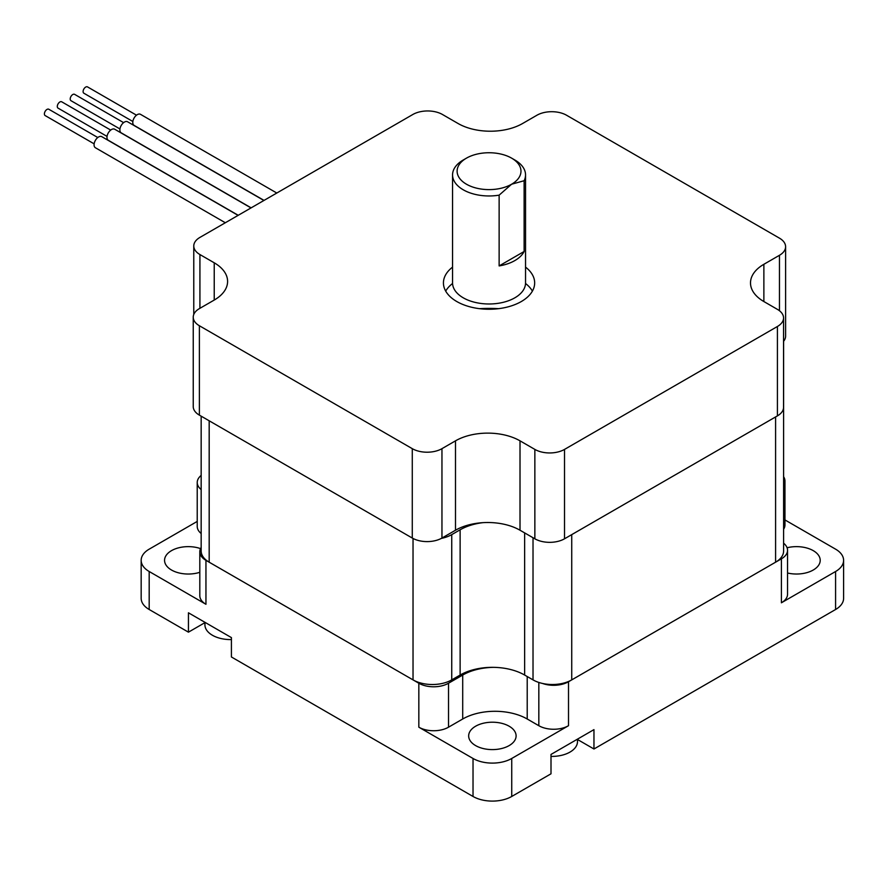 <?xml version="1.0" encoding="UTF-8"?>
<svg xmlns="http://www.w3.org/2000/svg" width="888" height="888" viewBox="0 0 888 888"><rect width="100%" height="100%" fill="white"/><g stroke="black" fill="none" stroke-linecap="round" stroke-linejoin="round"><path stroke-width="1.33" d="M201.165 416.161L201.165 551.026A27.373 15.806 0 0 0 209.18 562.193L413.031 679.886A27.373 15.806 0 0 0 451.737 679.886L460.128 675.047A45.621 26.34 180 0 1 524.642 675.047L533.022 679.886A27.373 15.806 0 0 0 571.728 679.886L775.59 562.193A27.373 15.806 0 0 0 783.605 551.026L783.605 405.761A27.373 15.806 0 0 0 783.56 404.828M441.336 538.394A27.373 15.806 0 0 0 451.737 534.632L460.128 529.792A45.621 26.34 180 0 1 482.717 522.677M571.728 679.886L571.728 534.632L775.59 416.938L775.59 562.193M783.56 406.693A27.373 15.806 0 0 0 783.605 405.761L783.605 341.281M225.33 222.755L95.393 147.741A6.383 3.685 -60 0 1 94.073 144.811A6.383 3.685 -60 0 1 96.859 138.384A6.383 3.685 -60 0 1 101.787 136.674L238.095 215.373M238.228 215.296L108.303 140.293A6.383 3.685 -60 0 1 106.971 137.363A6.383 3.685 -60 0 1 109.768 130.936A6.383 3.685 -60 0 1 114.685 129.226L251.004 207.925M251.126 207.848L121.201 132.834A6.383 3.685 -60 0 1 119.88 129.914A6.383 3.685 -60 0 1 122.666 123.488A6.383 3.685 -60 0 1 127.583 121.778L263.903 200.477M264.036 200.399L134.099 125.386A6.383 3.685 -60 0 1 132.778 122.466A6.383 3.685 -60 0 1 135.564 116.039A6.383 3.685 -60 0 1 140.493 114.33L276.801 193.029M132.856 121.501L83.861 93.218A3.652 2.109 -60 0 1 83.106 91.553A3.652 2.109 -60 0 1 84.704 87.879A3.652 2.109 -60 0 1 87.512 86.902L136.497 115.185M119.947 128.96L70.962 100.677A3.652 2.109 -60 0 1 70.208 99.001A3.652 2.109 -60 0 1 71.795 95.327A3.652 2.109 -60 0 1 74.614 94.35L123.599 122.633M107.048 136.408L58.053 108.125A3.652 2.109 -60 0 1 57.298 106.449A3.652 2.109 -60 0 1 58.897 102.775A3.652 2.109 -60 0 1 61.705 101.798L110.7 130.081M94.139 143.856L45.155 115.573A3.652 2.109 -60 0 1 44.4 113.897A3.652 2.109 -60 0 1 45.998 110.223A3.652 2.109 -60 0 1 48.807 109.246L97.791 137.529M479.498 308.669A100.355 57.942 180 0 1 498.59 308.669M445.698 291.109A45.621 26.34 180 0 1 452.569 283.494M525.529 283.494A45.621 26.34 180 0 1 532.4 291.109M452.558 267.122A45.621 26.34 0 0 0 443.434 282.917A45.621 26.34 0 0 0 471.595 307.248A45.621 26.34 0 0 0 521.3 301.543A45.621 26.34 0 0 0 534.665 282.917A45.621 26.34 0 0 0 525.541 267.122M520.013 440.837A45.621 26.34 0 0 0 455.5 440.837L441.958 448.662A20.979 12.11 180 0 1 412.276 448.662L199.389 325.752A20.979 12.11 180 0 1 193.24 317.183A20.979 12.11 180 0 1 199.389 308.613L214.23 300.055A45.621 26.34 0 0 0 227.594 281.429A45.621 26.34 0 0 0 214.23 262.804L199.922 254.545A20.979 12.11 180 0 1 193.773 245.976A20.979 12.11 180 0 1 199.922 237.418L412.809 114.508A20.979 12.11 180 0 1 442.49 114.508L458.086 123.51A45.621 26.34 0 0 0 522.588 123.51L536.896 115.251A20.979 12.11 180 0 1 566.577 115.251L779.464 238.162A20.979 12.11 180 0 1 785.603 246.731A20.979 12.11 180 0 1 779.464 255.289L763.869 264.291A45.621 26.34 0 0 0 750.504 282.917A45.621 26.34 0 0 0 763.869 301.543L777.411 309.368A20.979 12.11 180 0 1 783.56 317.926A20.979 12.11 180 0 1 777.411 326.495L564.524 449.406A20.979 12.11 180 0 1 534.854 449.406L520.013 440.837L520.013 530.225A45.621 26.34 0 0 0 455.5 530.225L441.958 538.05A20.979 12.11 180 0 1 412.276 538.05L199.389 415.14A20.979 12.11 180 0 1 193.24 406.571L193.24 317.183M785.603 246.731L785.603 336.119A20.979 12.11 180 0 1 783.56 341.336M783.56 317.926L783.56 407.315A20.979 12.11 180 0 1 777.411 415.884L564.524 538.794A20.979 12.11 180 0 1 534.854 538.794L520.013 530.225M524.12 251.493A36.497 21.068 180 0 1 499.134 265.923L524.12 251.493L524.12 180.73A36.497 21.068 0 0 0 525.541 174.903A36.497 21.068 0 0 0 514.851 160.007L511.621 158.142A31.935 18.437 180 0 1 511.621 184.216L524.12 180.73M499.134 265.923L499.134 195.149L511.621 184.216A31.935 18.437 180 0 1 466.466 184.216A31.935 18.437 180 0 1 466.466 158.142A31.935 18.437 180 0 1 511.621 158.142M525.541 174.903L525.541 282.917A36.497 21.068 180 0 1 499.134 303.163A36.497 21.068 180 0 1 452.558 282.917L452.558 174.903A36.497 21.068 0 0 0 499.134 195.149M466.466 158.142L463.236 160.007A36.497 21.068 0 0 0 452.558 174.903M784.959 519.935L835.586 549.161A27.373 15.806 180 0 1 843.6 560.339L843.6 598.323A27.373 15.806 180 0 1 835.586 609.501L593.961 748.995L593.961 729.625L551.004 754.434L551.004 773.803L511.732 796.469A27.373 15.806 180 0 1 473.026 796.469L231.413 656.976L231.413 637.606L188.445 612.798L188.445 632.167L204.928 622.655M188.445 632.167L149.184 609.501A27.373 15.806 180 0 1 141.17 598.323L141.17 560.339A27.373 15.806 180 0 1 149.184 549.161L197.225 521.423M577.478 739.482L593.961 748.995M201.165 475.424A20.979 12.11 0 0 0 197.225 482.495L197.225 526.44A20.979 12.11 0 0 0 201.165 533.499M201.165 547.485A20.979 12.11 0 0 0 199.811 551.77L199.811 595.715A20.979 12.11 0 0 0 205.949 604.284L149.184 571.506A27.373 15.806 180 0 1 141.17 560.339M199.811 572.305A23.721 13.697 180 0 1 164.558 560.339A23.721 13.697 180 0 1 171.506 550.649A23.721 13.697 180 0 1 200.533 548.606M448.518 727.194L462.704 719.003A45.621 26.34 180 0 1 527.217 719.003L538.827 725.707A20.979 12.11 0 0 0 568.509 725.707L511.732 758.474A27.373 15.806 180 0 1 473.026 758.474L418.836 727.194A20.979 12.11 0 0 0 448.518 727.194L448.518 683.238L462.704 675.047A45.621 26.34 180 0 1 493.673 667.343M509.157 745.587A23.721 13.697 180 0 1 483.305 748.562A23.721 13.697 180 0 1 468.664 735.908A23.721 13.697 180 0 1 492.385 722.21A23.721 13.697 180 0 1 516.106 735.908A23.721 13.697 180 0 1 509.157 745.587M783.605 529.237A20.979 12.11 0 0 0 784.959 524.952L784.959 480.996A20.979 12.11 0 0 0 783.605 476.723M843.6 560.339A27.373 15.806 180 0 1 835.586 571.506L781.396 602.797A20.979 12.11 0 0 0 787.545 594.227L787.545 550.283A20.979 12.11 0 0 0 783.605 543.212M787.079 547.763A23.721 13.697 180 0 1 820.212 560.339A23.721 13.697 180 0 1 787.545 573.015M542.579 683.471A20.979 12.11 0 0 0 568.509 681.751L781.396 558.841A20.979 12.11 0 0 0 787.545 550.283M199.811 551.77A20.979 12.11 0 0 0 205.949 560.339L418.836 683.238A20.979 12.11 0 0 0 448.518 683.238M783.605 485.281A20.979 12.11 0 0 0 784.959 480.996M197.225 482.495A20.979 12.11 0 0 0 201.165 489.554M551.004 756.398A25.541 14.752 0 0 0 577.478 741.658L577.478 739.149M204.928 622.31L204.928 624.83A25.541 14.752 0 0 0 212.41 635.253A25.541 14.752 0 0 0 231.413 639.571M209.18 420.79L209.18 562.193M413.031 538.461L413.031 679.886M451.737 534.632L451.737 679.886M460.128 529.792L460.128 675.047M524.642 532.9L524.642 675.047M533.022 537.74L533.022 679.886M455.5 530.225L455.5 440.837M441.958 538.05L441.958 448.662M412.276 538.05L412.276 448.662M199.389 415.14L199.389 325.752M214.23 300.055L214.23 262.804M199.922 308.314L199.922 254.545M779.464 310.733L779.464 255.289M763.869 301.543L763.869 264.291M777.411 415.884L777.411 326.495M564.524 538.794L564.524 449.406M534.854 538.794L534.854 449.406M835.586 609.501L835.586 571.506M781.396 558.841L781.396 602.797M568.509 681.751L568.509 725.707M511.732 796.469L511.732 758.474M473.026 796.469L473.026 758.474M418.836 683.238L418.836 727.194M205.949 560.339L205.949 604.284M149.184 609.501L149.184 571.506M462.704 675.047L462.704 719.003M527.217 676.534L527.217 719.003M538.827 682.45L538.827 725.707M193.773 314.474L193.773 245.976"/></g></svg>
